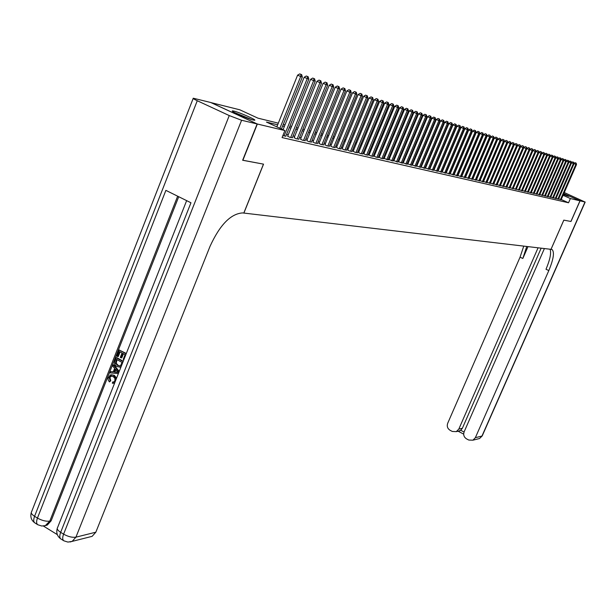 <?xml version="1.0" encoding="UTF-8"?>
<svg xmlns="http://www.w3.org/2000/svg" width="616" height="616" viewBox="0 0 616 616"><rect width="100%" height="100%" fill="white"/><g stroke="black" fill="none" stroke-linecap="round" stroke-linejoin="round"><path stroke-width="0.92" d="M563.694 193.855L568.583 196.319L563.424 194.456M253.291 120.043C247.732 118.811 229.683 110.841 232.532 110.88L233.918 111.096C239.601 112.397 257.311 120.228 254.6 120.243L253.291 120.043M210.957 102.603L239.816 109.802L257.95 118.156L278.317 123.169M558.643 198.937L561.13 199.715M556.048 198.329L558.558 199.122M553.422 197.721L555.963 198.521M550.766 197.105L553.337 197.913M548.078 196.489L550.681 197.297M545.36 195.857L547.994 196.681M542.611 195.218L545.275 196.05M539.824 194.571L542.519 195.418M537.013 193.917L539.739 194.772M534.164 193.262L536.921 194.125M531.277 192.592L534.072 193.463M528.359 191.915L531.185 192.8M525.402 191.23L528.266 192.123M522.414 190.536L525.309 191.445M519.388 189.836L522.322 190.752M516.323 189.12L519.288 190.051M513.213 188.404L516.223 189.343M510.071 187.672L513.12 188.627M506.891 186.933L509.971 187.903M503.665 186.186L506.791 187.172M500.4 185.431L503.565 186.425M497.097 184.661L500.3 185.67M493.747 183.884L496.997 184.908M490.351 183.098L493.639 184.13M486.917 182.298L490.251 183.345M483.437 181.489L486.809 182.552M479.903 180.673L483.321 181.751M476.33 179.841L479.795 180.935M472.703 179.002L476.214 180.111M469.022 178.147L472.588 179.271M465.303 177.285L468.907 178.424M461.523 176.407L465.18 177.562M457.696 175.522L461.407 176.692M453.815 174.621L457.572 175.806M449.873 173.704L453.692 174.906M445.884 172.78L449.749 173.997M441.834 171.833L445.753 173.073M437.722 170.878L441.703 172.141M433.556 169.916L437.591 171.186M429.321 168.93L433.425 170.224M425.032 167.937L429.19 169.246M420.682 166.921L424.901 168.26M416.262 165.897L420.543 167.252M411.773 164.857L416.116 166.228M407.846 163.902L411.634 165.196M402.595 162.724L407.076 164.141M398.591 161.762L402.448 163.071M393.855 160.668L397.751 161.985M388.288 159.398L392.985 160.884M383.368 158.258L388.134 159.767M379.21 157.28L381.035 158.304L383.214 158.628M374.174 156.11L375.999 157.149L378.216 157.473M369.053 154.932L370.886 155.971L373.134 156.302M363.856 153.723L365.688 154.77L367.975 155.109M358.566 152.506L360.406 153.553L362.732 153.9M353.199 151.259L355.032 152.314L357.403 152.668M347.732 149.996L349.572 151.059L351.982 151.413M342.18 148.71L344.028 149.78L346.469 150.142M336.536 147.409L338.384 148.479L340.871 148.849M330.792 146.077L332.64 147.155L335.173 147.532M324.955 144.729L326.803 145.815L329.375 146.192M319.011 143.351L320.867 144.444L323.485 144.829M312.966 141.95L314.822 143.051L317.486 143.443M306.814 140.533L308.67 141.634L311.38 142.034M300.554 139.077L302.41 140.194L305.174 140.594M294.179 137.607L296.042 138.723L298.852 139.131M287.695 136.105L289.551 137.229L292.415 137.645M282.836 135.659L285.863 136.136M277.662 124.809L266.474 122.084L284.885 130.569L282.066 137.576L568.545 202.772L561.215 199.507M438.577 169.877L438.184 169.785M434.442 168.907L434.018 168.807M430.245 167.929L429.791 167.821M425.979 166.936L425.502 166.821M421.66 165.927L421.144 165.804M417.271 164.903L416.732 164.78M412.82 163.864L412.243 163.733M408.3 162.809L407.692 162.67M403.711 161.739L403.064 161.592M399.053 160.653L398.375 160.491M394.325 159.552L393.609 159.382M389.52 158.428L388.765 158.25M384.646 157.288L383.845 157.103M379.687 156.133L378.855 155.94M374.651 154.955L373.781 154.755M369.538 153.761L368.622 153.553M364.341 152.552L363.378 152.329M359.059 151.32L358.05 151.082M353.684 150.065L352.637 149.819M348.225 148.795L347.131 148.533M342.681 147.501L341.534 147.232M337.037 146.184L335.835 145.9M331.3 144.845L330.045 144.552M325.464 143.482L324.155 143.174M319.519 142.096L318.164 141.78M313.482 140.687L312.066 140.356M307.33 139.247L305.859 138.908M301.078 137.791L299.538 137.43M294.71 136.305L293.108 135.928M288.226 134.788L286.563 134.404M384.168 158.428L383.375 158.243M389.05 159.559L388.296 159.382M403.257 162.84L402.61 162.693M412.366 164.949L411.788 164.819M416.824 165.981L416.277 165.858M421.213 166.998L420.697 166.874M425.541 167.999L425.055 167.883M429.799 168.984L429.344 168.876M434.003 169.954L433.579 169.854M438.145 170.909L437.745 170.825M544.398 248.556L464.125 431.862C463.147 434.842 463.963 437.191 466.566 438.892L468.776 440.047L472.934 440.186L475.352 437.699L481.966 436.051L585 202.017L580.064 200.839L570.986 221.475L563.802 220.135L550.997 249.334L242.589 212.92C230.746 213.729 219.904 224.84 210.064 246.261L95.834 532.201L92.123 536.343L89.666 536.96M243.882 213.074L263.54 164.149L242.665 160.199M242.866 160.291L257.349 124.016L210.972 102.564M570.917 221.467L579.987 200.824L570.401 198.545L563.062 195.287M563.786 193.64L579.987 200.824M568.545 202.772L570.401 198.545M284.885 130.569L257.349 124.016M440.825 164.549L440.432 164.457M436.705 163.548L436.282 163.44M432.517 162.524L432.07 162.416M428.274 161.492L427.789 161.377M423.962 160.445L423.454 160.322M419.588 159.382L419.049 159.244M415.153 158.297L414.576 158.158M410.649 157.203L410.04 157.049M406.075 156.087L405.428 155.933M401.432 154.955L400.754 154.793M396.719 153.808L396.003 153.63M391.93 152.645L391.175 152.46M387.064 151.459L386.27 151.267M382.128 150.25L381.296 150.05M377.108 149.034L376.237 148.818M372.01 147.786L371.094 147.563M366.828 146.531L365.865 146.292M361.561 145.245L360.56 144.999M356.21 143.944L355.163 143.682M350.766 142.619L349.672 142.35M345.237 141.272L344.09 140.987M339.608 139.901L338.415 139.609M333.887 138.508L332.64 138.2M328.066 137.091L326.765 136.767M322.145 135.643L320.79 135.312M316.124 134.18L314.714 133.834M309.994 132.686L308.524 132.325M303.757 131.169L302.225 130.792M297.413 129.622L295.811 129.229M290.945 128.043L289.281 127.643M284.361 126.442L282.636 126.018M283.291 124.394L285.015 124.817M289.936 126.026L291.591 126.434M296.458 127.635L298.052 128.02M302.864 129.206L304.396 129.583M309.163 130.754L310.633 131.116M315.346 132.278L316.755 132.625M321.421 133.772L322.776 134.103M327.389 135.243L328.69 135.559M333.256 136.683L334.503 136.991M339.031 138.107L340.225 138.4M344.698 139.501L345.846 139.778M350.273 140.871L351.374 141.141M355.763 142.219L356.81 142.481M361.153 143.551L362.154 143.798M366.466 144.852L367.421 145.091M371.687 146.138L372.595 146.362M376.823 147.401L377.693 147.617M381.874 148.649L382.705 148.849M386.856 149.873L387.641 150.065M391.753 151.074L392.5 151.259M396.573 152.26L397.289 152.437M401.316 153.43L402.002 153.6M405.998 154.578L406.637 154.739M410.603 155.709L411.211 155.863M415.13 156.826L415.708 156.972M419.604 157.927L420.143 158.058M424 159.013L424.509 159.136M428.336 160.075L428.821 160.191M432.609 161.13L433.063 161.238M436.821 162.162L437.245 162.27M440.971 163.186L441.364 163.279M279.887 128.267L300.693 76.523L302.333 77.046L281.443 128.983M276.838 126.858L297.605 75.152L300.693 76.523L300.993 74.444L301.655 74.651L299.761 73.897L300.993 74.444M299.761 73.897L297.605 75.152M302.333 77.046L301.655 74.651M252.067 119.712L234.611 112.566M235.558 113.051L251.051 119.396M111.411 375.983L109.91 377.462L110.78 380.804L109.402 381.905L108.231 380.103L108.07 378.239L110.41 374.89L114.291 375.329L116.593 378.078M111.427 374.751L114.291 375.329M114.584 383.167L113.606 383.314M114.769 382.713L112.366 383.306L112.612 382.012L113.683 381.997M118.38 373.558L110.156 372.896L110.649 371.648L113.229 371.925L114.63 368.36L112.797 366.189L113.29 364.934L113.968 364.888L119.227 371.425M110.649 371.648L113.275 371.802M123.831 359.744L123.223 359.405L125.094 354.677L122.869 353.453L121.129 357.858L120.297 357.403L122.037 352.991L119.543 351.62L117.594 356.564L116.763 356.102L119.173 349.98L126.303 353.492M123.416 353.753L121.806 357.819L121.129 357.858M120.089 351.921L118.272 356.525L117.594 356.564M178.717 196.712L51.128 520.813L47.255 525.102L45.245 525.633M43.343 526.01L57.319 534.619M121.213 366.374L120.105 367.09L117.063 366.597C114.761 365.327 114.06 363.363 114.953 360.714L116.131 357.719L116.809 357.673L123.246 361.23M120.982 366.974L119.774 367.182M257.134 123.962L210.741 102.502L193.262 98.221C192.685 98.368 194.017 99.207 197.266 100.739L229.252 115.569L241.595 120.259L257.134 123.962L242.642 160.252L263.471 164.133L243.805 213.067M241.595 120.259L75.937 537.16C72.303 537.691 68.191 536.69 63.594 534.149L60.668 532.347L190.96 202.772L165.889 190.367L37.453 518.079L34.573 516.308C31.647 514.406 30.677 512.843 31.655 511.611L193.17 98.468M119.173 349.98L126.172 353.823M116.131 357.719L123.115 361.569M116.493 359.351L115.546 363.34L117.541 365.419L119.943 365.873L120.674 365.419L122.037 362.416L116.493 359.351M120.52 366.92L121.013 366.882M117.04 359.652L116.224 363.294L118.218 365.373L119.758 365.927M115.816 361.076L116.493 361.038M115.546 363.34L116.224 363.294M117.541 365.419L118.218 365.373M113.29 364.934L118.988 372.018M116.971 371.14L115.323 369.176L114.199 372.033L118.079 372.449L116.971 371.14M115.769 369.715L114.876 371.979L117.926 372.31M114.199 372.033L114.876 371.979M112.612 382.012L113.783 381.966L114.922 380.742L114.869 378.224L113.151 376.569L110.626 376.068L109.224 377.523L109.91 377.462M109.224 377.523L110.102 380.865L110.78 380.804M113.614 375.383L116.085 379.364M110.102 380.865L109.402 381.905M570.986 221.475L563.832 220.143L551.02 249.341L552.244 249.688C554.569 252.506 553.43 259.467 548.817 270.57L475.352 437.699M538.068 247.809L458.812 429.098L456.302 431.631L452.298 431.454L450.103 430.307C447.524 428.613 446.716 426.28 447.686 423.308L520.05 257.18L523.762 246.123M526.749 246.477L522.83 258.474L527.997 246.623M585 202.017L564.264 192.546M580.064 200.839L563.786 193.624M541.164 248.179L462.354 428.297L460.737 430.315L464.048 432.039M550.088 249.234C551.412 252.984 550.05 259.659 545.999 269.261L548.817 270.57M458.573 431.108L460.737 430.315M284.115 135.974L307.23 78.609L308.839 79.125L285.77 136.359M283.044 129.722L304.158 77.254L307.23 78.609L307.523 76.546L308.169 76.754L306.298 76.007L307.523 76.546M306.298 76.007L304.158 77.254M308.839 79.125L308.169 76.754M290.698 137.491L313.644 80.657L315.23 81.166L292.323 137.869M287.603 136.329L310.603 79.31L313.644 80.657L313.929 78.609L314.568 78.817L312.712 78.07L313.929 78.609M312.712 78.07L310.603 79.31M315.23 81.166L314.568 78.817M297.166 138.985L319.943 82.667L321.498 83.168L298.76 139.355M294.094 137.822L316.924 81.335L319.943 82.667L320.228 80.642L320.844 80.842L319.019 80.103L320.228 80.642M319.019 80.103L316.924 81.335M321.498 83.168L320.844 80.842M303.519 140.448L326.134 84.646L327.658 85.131L305.082 140.81M300.469 139.293L323.13 83.322L326.134 84.646L326.403 82.629L327.019 82.829L325.202 82.105L326.403 82.629M325.202 82.105L323.13 83.322M327.658 85.131L327.019 82.829M309.756 141.88L332.209 86.587L333.71 87.064L311.296 142.242M306.73 140.741L329.229 85.27L332.209 86.587L332.478 84.592L333.079 84.785L331.285 84.061L332.478 84.592M331.285 84.061L329.229 85.27M333.71 87.064L333.079 84.785M315.885 143.297L338.184 88.496L339.655 88.966L317.402 143.644M312.882 142.157L335.227 87.187L338.184 88.496L338.438 86.51L339.031 86.702L337.26 85.994L338.438 86.51M337.26 85.994L335.227 87.187M339.655 88.966L339.031 86.702M321.914 144.683L344.051 90.367L345.499 90.829L323.4 145.03M318.926 143.551L341.11 89.066L344.051 90.367L344.305 88.404L344.883 88.588L343.127 87.88L344.305 88.404M343.127 87.88L341.11 89.066M345.499 90.829L344.883 88.588M327.835 146.046L349.819 92.207L351.243 92.662L329.298 146.385M324.871 144.922L346.9 90.922L349.819 92.207L350.065 90.259L350.635 90.444L348.895 89.743L350.065 90.259M348.895 89.743L346.9 90.922M351.243 92.662L350.635 90.444M333.656 147.393L355.486 94.017L356.887 94.464L335.089 147.725M330.715 146.269L352.591 92.739L355.486 94.017L355.725 92.084L356.287 92.261L354.57 91.576L355.725 92.084M354.57 91.576L352.591 92.739M356.887 94.464L356.287 92.261M339.377 148.71L361.053 95.796L362.431 96.235L340.794 149.034M336.459 147.594L358.181 94.525L361.053 95.796L361.292 93.878L361.846 94.056L360.144 93.37L361.292 93.878M360.144 93.37L358.181 94.525M362.431 96.235L361.846 94.056M345.006 150.004L366.535 97.544L367.891 97.975L346.392 150.327M342.103 148.903L363.679 96.288L366.535 97.544L366.766 95.642L367.305 95.819L365.619 95.141L366.766 95.642M365.619 95.141L363.679 96.288M367.891 97.975L367.305 95.819M350.535 151.282L371.918 99.261L373.257 99.692L351.905 151.598M347.655 150.181L369.084 98.013L371.918 99.261L372.149 97.374L372.68 97.544L371.009 96.874L372.149 97.374M371.009 96.874L369.084 98.013M373.257 99.692L372.68 97.544M355.979 152.537L377.223 100.955L378.532 101.371L357.326 152.845M353.122 151.444L374.405 99.715L377.223 100.955L377.439 99.084L377.962 99.253L376.314 98.583L377.439 99.084M376.314 98.583L374.405 99.715M378.532 101.371L377.962 99.253M361.33 153.769L382.428 102.618L383.722 103.034L362.655 154.069M358.497 152.683L379.633 101.386L382.428 102.618L382.644 100.762L383.16 100.924L381.527 100.269L382.644 100.762M381.527 100.269L379.633 101.386M383.722 103.034L383.16 100.924M366.605 154.978L387.556 104.258L388.827 104.658L367.906 155.278M363.779 153.9L384.777 103.034L387.556 104.258L387.764 102.41L388.273 102.572L386.656 101.917L387.764 102.41M386.656 101.917L384.777 103.034M388.827 104.658L388.273 102.572M371.787 156.179L392.6 105.867L393.847 106.268L373.065 156.472M368.984 155.101L389.843 104.651L392.6 105.867L392.808 104.035L393.301 104.196L391.699 103.55L392.808 104.035M391.699 103.55L389.843 104.651M393.847 106.268L393.301 104.196M376.884 157.35L397.566 107.454L398.791 107.839L378.147 157.642M374.105 156.279L394.825 106.245L397.566 107.454L397.759 105.629L398.252 105.79L396.666 105.151L397.759 105.629M396.666 105.151L394.825 106.245M398.791 107.839L398.252 105.79M381.905 158.505L402.448 109.009L403.657 109.394L383.144 158.797M379.14 157.442L399.722 107.808L402.448 109.009L402.641 107.207L403.126 107.361L401.555 106.722L402.641 107.207M401.555 106.722L399.722 107.808M403.657 109.394L403.126 107.361M386.848 159.644L407.253 110.541L408.447 110.926L388.072 159.929M384.099 158.589L404.55 109.355L407.253 110.541L407.445 108.755L407.923 108.909L406.36 108.277L407.445 108.755M406.36 108.277L404.55 109.355M408.447 110.926L407.923 108.909M391.714 160.768L411.988 112.058L413.159 112.428L392.916 161.046M388.989 159.713L409.301 110.872L411.988 112.058L412.173 110.279L412.643 110.426L411.095 109.802L412.173 110.279M411.095 109.802L409.301 110.872M413.159 112.428L412.643 110.426M396.504 161.869L416.647 113.544L417.802 113.914L397.69 162.147M393.793 160.822L413.975 112.366L416.647 113.544L416.824 111.773L417.286 111.927L415.762 111.304L416.824 111.773M415.762 111.304L413.975 112.366M417.802 113.914L417.286 111.927M401.216 162.955L421.228 115.007L422.368 115.369L402.387 163.225M398.529 161.916L418.58 113.844L421.228 115.007L421.406 113.252L421.86 113.398L420.351 112.79L421.406 113.252M420.351 112.79L418.58 113.844M422.368 115.369L421.86 113.398M405.859 164.025L425.748 116.447L426.865 116.809L407.014 164.295M403.187 162.994L423.115 115.292L425.748 116.447L425.918 114.707L426.372 114.853L424.871 114.245L425.918 114.707M424.871 114.245L423.115 115.292M426.865 116.809L426.372 114.853M410.433 165.08L430.199 117.872L431.3 118.218L411.565 165.342M407.784 164.056L427.581 116.717L430.199 117.872L430.368 116.139L430.807 116.285L429.321 115.677L430.368 116.139M429.321 115.677L427.581 116.717M431.3 118.218L430.807 116.285M414.945 166.12L434.58 119.265L435.666 119.612L416.062 166.374M412.304 165.096L431.978 118.126L434.58 119.265L434.742 117.548L435.181 117.687L433.702 117.094L434.742 117.548M433.702 117.094L431.978 118.126M435.666 119.612L435.181 117.687M419.38 167.144L438.892 120.644L439.963 120.99L420.482 167.398M416.762 166.127L436.305 119.512L438.892 120.644L439.054 118.942L439.485 119.081L438.022 118.488L439.054 118.942M438.022 118.488L436.305 119.512M439.963 120.99L439.485 119.081M423.754 168.153L443.15 122.006L444.198 122.338L424.84 168.399M421.152 167.136L440.579 120.875L443.15 122.006L443.304 120.312L443.728 120.443L442.273 119.858L443.304 120.312M442.273 119.858L440.579 120.875M444.198 122.338L443.728 120.443M428.066 169.146L447.339 123.339L448.379 123.67L429.136 169.385M425.479 168.137L444.783 122.222L447.339 123.339L447.493 121.66L447.909 121.791L446.469 121.213L447.493 121.66M446.469 121.213L444.783 122.222M448.379 123.67L447.909 121.791M432.309 170.124L451.466 124.655L452.49 124.986L433.364 170.363M429.745 169.123L448.925 123.546L451.466 124.655L451.613 122.992L452.021 123.123L450.596 122.546L451.613 122.992M450.596 122.546L448.925 123.546M452.49 124.986L452.021 123.123M436.498 171.086L455.532 125.957L456.541 126.28L437.537 171.325M433.941 170.093L453.014 124.856L455.532 125.957L455.678 124.301L456.086 124.432L454.67 123.855L455.678 124.301M454.67 123.855L453.014 124.856M456.541 126.28L456.086 124.432M440.625 172.033L459.544 127.235L460.537 127.558L441.649 172.272M438.084 171.048L457.034 126.141L459.544 127.235L459.69 125.587L460.083 125.718L458.681 125.148L459.69 125.587M458.681 125.148L457.034 126.141M460.537 127.558L460.083 125.718M444.69 172.973L463.494 128.498L464.479 128.813L445.699 173.204M442.165 171.987L461.007 127.404L463.494 128.498L463.64 126.865L464.025 126.988L462.639 126.426L463.64 126.865M462.639 126.426L461.007 127.404M464.479 128.813L464.025 126.988M448.702 173.897L467.398 129.745L468.36 130.053L449.695 174.128M446.192 172.919L464.918 128.659L467.398 129.745L467.529 128.12L467.914 128.244L466.543 127.681L467.529 128.12M466.543 127.681L464.918 128.659M468.36 130.053L467.914 128.244M452.652 174.805L471.232 130.969L472.187 131.277L453.638 175.036M450.165 173.835L468.776 129.891L471.232 130.969L471.371 129.352L471.748 129.476L470.385 128.921L471.371 129.352M470.385 128.921L468.776 129.891M472.187 131.277L471.748 129.476M456.556 175.706L475.021 132.178L475.96 132.479L457.519 175.93M454.077 174.736L472.572 131.108L475.021 132.178L475.152 130.577L475.529 130.7L474.174 130.145L475.152 130.577M474.174 130.145L472.572 131.108M475.96 132.479L475.529 130.7M460.398 176.592L478.763 133.372L479.687 133.664L461.353 176.815M457.934 175.629L476.322 132.309L478.763 133.372L478.886 131.778L479.256 131.901L477.916 131.354L478.886 131.778M477.916 131.354L476.322 132.309M479.687 133.664L479.256 131.901M464.195 177.462L482.443 134.55L483.36 134.842L465.134 177.685M461.746 176.507L480.026 133.487L482.443 134.55L482.567 132.964L482.936 133.079L481.597 132.54L482.567 132.964M481.597 132.54L480.026 133.487M483.36 134.842L482.936 133.079M467.929 178.324L486.078 135.705L486.979 135.997L468.861 178.54M465.496 177.377L483.675 134.658L486.078 135.705L486.555 134.25L485.239 133.718L486.201 134.134M485.239 133.718L483.675 134.658M486.979 135.997L486.555 134.25M471.625 179.179L489.658 136.852L490.552 137.137L472.534 179.387M469.2 178.232L487.271 135.805L489.658 136.852L490.136 135.404L488.819 134.873L489.782 135.289M488.819 134.873L487.271 135.805M490.552 137.137L490.136 135.404M475.259 180.018L493.193 137.984L494.07 138.261L476.16 180.226M472.857 179.071L490.821 136.945L493.193 137.984L493.662 136.544L492.361 136.013L493.308 136.429M492.361 136.013L490.821 136.945M494.07 138.261L493.662 136.544M478.855 180.842L496.681 139.093L497.551 139.37L479.741 181.05M476.461 179.903L494.325 138.061L496.681 139.093L497.143 137.661L495.849 137.137L496.796 137.553M495.849 137.137L494.325 138.061M497.551 139.37L497.143 137.661M482.397 181.658L500.123 140.194L500.977 140.463L483.275 181.866M480.018 180.727L497.774 139.17L500.123 140.194L500.577 138.769L499.299 138.246L500.238 138.662M499.299 138.246L497.774 139.17M500.977 140.463L500.577 138.769M485.893 182.467L503.518 141.28L504.365 141.549L486.763 182.667M483.529 181.535L501.185 140.256L503.518 141.28L503.965 139.863L502.695 139.347L503.626 139.755M502.695 139.347L501.185 140.256M504.365 141.549L503.965 139.863M489.343 183.26L506.876 142.35L507.707 142.612L490.197 183.46M486.994 182.336L504.55 141.334L506.876 142.35L507.315 140.941L506.052 140.425L506.976 140.833M506.052 140.425L504.55 141.334M507.707 142.612L507.315 140.941M492.754 184.045L510.179 143.405L511.003 143.667L493.593 184.238M490.413 183.129L507.869 142.396L510.179 143.405L510.61 142.003L509.363 141.495L510.287 141.896M509.363 141.495L507.869 142.396M511.003 143.667L510.61 142.003M496.111 184.823L513.444 144.444L514.252 144.706L496.95 185.016M493.793 183.907L511.149 143.443L513.444 144.444L513.867 143.051L512.628 142.55L513.544 142.951M512.628 142.55L511.149 143.443M514.252 144.706L513.867 143.051M499.43 185.585L516.67 145.476L517.463 145.73L500.254 185.778M497.127 184.677L514.383 144.475L516.67 145.476L517.086 144.09L515.854 143.59L516.762 143.99M515.854 143.59L514.383 144.475M517.463 145.73L517.086 144.09M502.71 186.34L519.85 146.493L520.635 146.739L503.518 186.525M500.415 185.431L517.579 145.499L519.85 146.493L520.258 145.114L519.034 144.614L519.942 145.014M519.034 144.614L517.579 145.499M506.745 187.272L523.769 147.74L520.635 146.731L520.258 145.114M505.944 187.087L522.992 147.494L523.392 146.123L522.175 145.63L523.084 146.023M522.175 145.63L520.728 146.508M523.769 147.74L523.392 146.123M509.139 187.818L526.087 148.479L526.857 148.726L509.933 188.003M523.762 147.701L526.087 148.479L526.488 147.124L525.286 146.631L526.18 147.024M525.286 146.631L523.846 147.501M526.857 148.726L526.488 147.124M512.296 188.55L529.152 149.457L529.914 149.703L513.074 188.727M526.842 148.656L529.152 149.457L529.544 148.102L528.351 147.617L529.244 148.009M528.351 147.617L526.919 148.487M529.914 149.703L529.544 148.102M515.407 189.266L532.178 150.427L532.925 150.666L516.177 189.443M529.891 149.603L532.178 150.427L532.563 149.08L531.377 148.595L532.263 148.98M531.377 148.595L529.952 149.457M532.925 150.666L532.563 149.08M518.487 189.974L535.158 151.374L535.905 151.613L519.25 190.151M532.894 150.543L535.158 151.374L535.543 150.042L534.365 149.557L535.242 149.942M534.365 149.557L532.948 150.412M535.905 151.613L535.543 150.042M521.521 190.675L538.107 152.321L538.838 152.552L522.276 190.852M535.866 151.467L538.107 152.321L538.484 150.989L537.314 150.512L538.192 150.889M537.314 150.512L535.912 151.359M538.838 152.552L538.484 150.989M524.524 191.368L541.025 153.245L541.749 153.476L525.271 191.537M538.8 152.375L541.025 153.245L541.395 151.921L540.232 151.451L541.102 151.829M540.232 151.451L538.838 152.298M541.749 153.476L541.395 151.921M527.488 192.053L543.897 154.169L544.613 154.393L528.228 192.223M541.703 153.276L543.897 154.169L544.267 152.853L543.112 152.383L543.982 152.76M543.112 152.383L541.726 153.222M544.613 154.393L544.267 152.853M530.422 192.723L546.746 155.078L547.447 155.301L531.146 192.893M544.567 154.169L546.746 155.078L547.1 153.761L545.953 153.299L546.823 153.677M545.953 153.299L544.582 154.131M547.447 155.301L547.1 153.761M533.317 193.393L549.549 155.971L550.25 156.195L534.034 193.555M548.764 154.2L547.401 155.032L549.549 155.971L549.903 154.67L548.764 154.2L549.626 154.578M550.25 156.195L549.903 154.67M536.174 194.048L552.329 156.857L553.014 157.08L536.883 194.217M552.398 155.471L552.329 156.857L550.188 155.925L551.543 155.101L552.675 155.563L551.543 155.101M553.014 157.08L552.675 155.563M539 194.702L555.07 157.734L555.748 157.95L539.701 194.864M555.139 156.356L555.07 157.734L552.952 156.811L554.284 155.987L555.409 156.441L554.284 155.987M555.748 157.95L555.409 156.441M541.795 195.341L557.773 158.597L558.45 158.812L542.488 195.503M557.85 157.226L557.003 156.857L557.85 157.226L557.773 158.597L555.686 157.688M557.003 156.857L555.686 157.657M558.45 158.812L558.119 157.311M544.552 195.98L560.452 159.452L561.114 159.667L545.237 196.142M560.522 158.089L559.682 157.727L560.522 158.089L560.452 159.452L558.389 158.558M559.682 157.727L558.381 158.512M561.114 159.667L560.791 158.173M547.278 196.612L563.101 160.299L563.755 160.506L547.955 196.766M563.163 158.943L562.331 158.582L563.163 158.943L563.101 160.299L561.061 159.413M562.331 158.582L561.053 159.359M563.755 160.506L563.432 159.028M549.972 197.228L565.711 161.13L566.366 161.338L550.642 197.382M565.781 159.783L564.949 159.421L565.781 159.783L565.711 161.13L563.702 160.26M564.949 159.421L563.686 160.191M566.366 161.338L566.042 159.867M552.637 197.844L568.298 161.954L568.938 162.162L553.299 197.998M568.36 160.614L567.536 160.26L568.36 160.614L568.298 161.954L566.312 161.092M567.536 160.26L566.289 161.015M568.938 162.162L568.622 160.699M555.278 198.452L570.855 162.77L571.486 162.978L555.925 198.598M570.917 161.438L570.093 161.084L570.917 161.438L570.855 162.77L568.884 161.916M570.093 161.084L568.868 161.831M571.486 162.978L571.171 161.523M557.88 199.053L573.38 163.579L574.004 163.779L558.527 199.199M573.442 162.254L572.618 161.9L573.442 162.254L573.38 163.579L571.432 162.732M572.618 161.9L571.417 162.632M574.004 163.779L573.688 162.331M560.452 199.646L575.875 164.38L576.499 164.572L561.091 199.792M575.937 163.055L575.121 162.701L575.937 163.055L575.875 164.38L573.958 163.54M575.121 162.701L573.927 163.433M576.499 164.572L576.183 163.14M197.266 100.739L34.573 516.308C33.326 519.758 33.472 521.991 35.004 522.999L37.638 524.632M70.047 541.988L72.172 541.379L67.929 542.08L63.902 540.825C62.424 539.839 62.316 537.614 63.594 534.149L229.252 115.569M92.123 536.343L72.172 541.379L75.937 537.16L95.834 532.201M177.654 196.188L49.788 521.121L51.128 520.813M57.219 528.497C56.048 532.948 57.303 536.459 60.992 539.031C59.506 538.045 59.398 535.82 60.668 532.347C57.65 530.384 56.633 528.759 57.619 527.488L186.64 200.631M49.788 521.121C46.1 521.598 41.988 520.582 37.453 518.079C36.205 521.529 36.344 523.762 37.869 524.77L41.78 526.018L45.338 525.61L49.788 521.121M43.821 525.948L47.255 525.102M116.409 372.272L117.086 372.218M522.83 258.474L520.05 257.18M458.812 429.098L462.354 428.297M482.266 435.797L479.571 438.515L477.978 438.915M60.992 539.031L63.679 540.686M31.254 512.635C30.115 517.017 31.37 520.474 35.004 522.999M120.782 367.044L120.105 367.09M111.311 376.014L110.626 376.068M114.545 383.183L113.868 383.244M551.705 249.441L552.244 249.688M456.302 431.631L459.906 430.8M472.934 440.186L479.571 438.515L482.22 435.912L585.185 202.04M458.104 431.215L463.679 434.118"/></g></svg>
